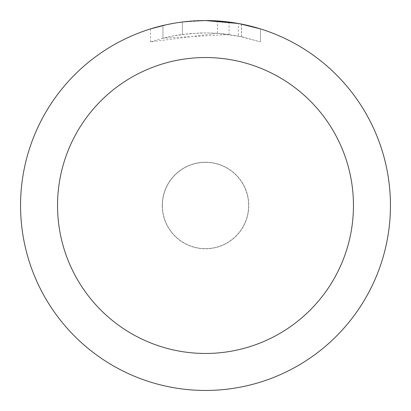 <?xml version="1.0" encoding="UTF-8"?>
<svg xmlns="http://www.w3.org/2000/svg" width="411" height="411" viewBox="0 0 411 411"><rect width="100%" height="100%" fill="white"/><g stroke="black" fill="none" stroke-linecap="round" stroke-linejoin="round"><path stroke-width="0.31" stroke-dasharray="2.06 1.54" d="M205.5 162.345A43.155 43.155 0 0 1 248.655 205.5A43.155 43.155 0 0 1 205.5 248.655A43.155 43.155 0 0 1 162.345 205.5A43.155 43.155 0 0 1 205.5 162.345A43.155 43.155 0 0 1 248.655 205.5A43.155 43.155 0 0 1 205.5 248.655A43.155 43.155 0 0 1 162.345 205.5A43.155 43.155 0 0 1 205.5 162.345M205.5 162.283A43.217 43.217 0 0 1 248.717 205.5A43.217 43.217 0 0 1 205.5 248.717A43.217 43.217 0 0 1 162.283 205.5A43.217 43.217 0 0 1 205.5 162.283M194.886 20.858L205.5 20.555L217.419 20.946L241.401 24.069L241.401 36.656L217.424 33.291L150.56 41.86L161.431 38.598L172.507 36.06L189.373 33.635L206.399 32.88L217.753 33.317L229.055 34.493L229.055 22.055L205.5 20.55A184.95 184.95 0 0 1 390.45 205.5A184.95 184.95 0 0 1 205.5 390.45A184.95 184.95 0 0 1 20.55 205.5A184.95 184.95 0 0 1 205.5 20.55L209.189 20.586M211.757 20.658L228.275 21.958M241.396 24.069L239.228 23.653M260.446 28.904L238.349 23.494L238.354 36.034L260.446 41.86L241.396 36.656M229.055 34.493L162.956 38.202A172.62 172.62 0 0 1 182.386 34.437L200.63 32.947L211.932 32.998L223.265 33.794L238.354 36.034M182.386 21.999L182.386 34.437L182.386 21.999A184.95 184.95 0 0 0 162.956 25.508L177.85 22.631M191.048 21.115L184.642 21.732M260.461 41.86L260.461 28.904L260.461 41.86M162.956 38.202L162.956 25.508L162.956 38.202M166.676 24.67L177.223 22.723M182.386 22.004L191.942 21.048M241.401 36.656L241.401 24.069M217.424 33.291L217.424 20.935M150.549 41.86L150.549 28.904L165.952 24.83L177.706 22.651L193.55 20.935L205.5 20.55L181.251 22.148M162.345 205.5A43.155 43.155 0 0 1 205.5 162.345A43.155 43.155 0 0 1 248.655 205.5A43.155 43.155 0 0 1 205.5 248.655A43.155 43.155 0 0 1 162.345 205.5M162.222 205.5A43.278 43.278 0 0 1 205.5 162.222A43.278 43.278 0 0 1 248.778 205.5A43.278 43.278 0 0 1 205.5 248.778A43.278 43.278 0 0 1 162.222 205.5M241.478 24.085L241.478 36.671"/><path stroke-width="0.62" d="M209.189 20.586L211.757 20.658M228.275 21.958L229.055 22.055M238.354 23.494L205.5 20.55A184.95 184.95 0 0 1 390.45 205.5A184.95 184.95 0 0 1 205.5 390.45A184.95 184.95 0 0 1 20.55 205.5A184.95 184.95 0 0 1 205.5 20.55L191.048 21.115M239.228 23.653L260.446 28.904M205.5 57.54A147.96 147.96 0 0 1 353.46 205.5A147.96 147.96 0 0 1 205.5 353.46A147.96 147.96 0 0 1 57.54 205.5A147.96 147.96 0 0 1 205.5 57.54M184.642 21.732L182.386 21.999M150.56 28.904L166.676 24.67M177.223 22.723L182.386 22.004M191.942 21.048L194.886 20.858M177.85 22.631L181.251 22.148"/></g></svg>
